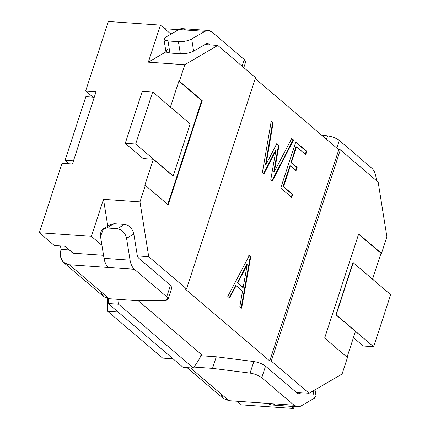 <?xml version="1.0" encoding="UTF-8"?>
<svg xmlns="http://www.w3.org/2000/svg" width="430" height="430" viewBox="0 0 430 430"><rect width="100%" height="100%" fill="white"/><g stroke="black" fill="none" stroke-linecap="round" stroke-linejoin="round"><path stroke-width="0.64" d="M71.337 251.566L64.736 246.218L54.32 245.487L39.323 232.716L62.017 163.276L72.433 164.002L62.017 163.276L39.323 232.716L91.402 236.35L101.937 245.326L91.402 236.35L103.506 199.316L91.402 236.35L39.323 232.716L54.32 245.487L64.736 246.218L73.229 253.179L71.337 251.566L71.977 252.722L73.116 253.168L103.533 255.291L73.116 253.168L71.337 251.566M243.192 287.358L247.218 264.611L237.876 282.833L243.192 287.358L237.876 282.833L237.355 282.795L242.671 287.321L243.192 287.358L242.671 287.321L237.355 282.795L237.876 282.833L247.218 264.611L243.192 287.358M246.696 264.574L247.218 264.611L246.696 264.574L237.355 282.795L246.696 264.574M352.928 262.703L335.905 314.781L355.465 331.439L335.905 314.781L352.928 262.703M291.18 197.418L292.185 194.344L283.048 186.566L289.831 165.813L283.048 186.566L283.569 186.604L290.352 165.846L289.831 165.813L290.352 165.846L296.05 170.699L297.125 167.41L296.603 167.377L290.906 162.524L296.044 146.807L290.906 162.524L296.603 167.377L295.528 170.662L296.603 167.377L297.125 167.41L291.427 162.561L290.906 162.524L291.427 162.561L296.566 146.845L296.044 146.807L296.566 146.845L305.698 154.628L306.773 151.338L306.251 151.301L295.684 142.298L306.251 151.301L305.182 154.59L306.251 151.301L306.773 151.338L295.786 141.981L280.715 188.098L291.701 197.456L292.706 194.381L292.185 194.344L291.18 197.418M241.128 308.149L250.222 256.71L248.787 255.49L250.222 256.71L241.128 308.149M229.131 297.931L235.608 285.617L229.131 297.931M293.013 140.024L291.169 138.503L293.013 140.024L271.765 181.111L293.013 140.024L293.534 140.062L293.013 140.024M273.797 171.742L278.452 145.614L276.184 143.733L278.452 145.614L273.797 171.742L274.318 171.78L278.973 145.652L278.452 145.614L278.973 145.652L276.705 143.765L266.052 164.556L265.53 164.523L272.625 122.663L271.196 121.443L272.625 122.663L265.53 164.523L266.052 164.556L273.147 122.7L272.625 122.663L273.147 122.7L271.255 121.088L262.364 172.693L263.891 174L275.818 150.817L275.297 150.779L263.37 173.962L275.297 150.779L275.818 150.817L270.755 179.842L272.287 181.143L293.534 140.062L291.69 138.535L274.318 171.78L273.797 171.742M372.488 279.36L381.002 253.318L358.593 234.237L381.002 253.318L381.517 253.356L358.701 233.92L324.655 338.082L347.472 357.518L342.087 374.009L309.116 393.273L296.334 392.38L309.116 393.273L342.087 374.009L347.472 357.518L324.655 338.082L358.701 233.92L381.517 253.356L381.002 253.318L372.488 279.36M346.956 357.481L355.465 331.439L346.956 357.481M292.706 194.381L283.569 186.604L283.048 186.566L292.185 194.344L292.706 194.381L291.701 197.456L280.715 188.098L295.786 141.981L306.773 151.338L305.698 154.628L296.566 146.845L291.427 162.561L297.125 167.41L296.05 170.699L290.352 165.846L283.569 186.604L292.706 194.381M249.309 255.527L227.814 296.399L229.652 297.969L236.129 285.649L235.608 285.617L236.129 285.649L242.536 291.105L239.843 306.601L241.649 308.186L250.744 256.748L250.222 256.71L250.744 256.748L249.309 255.527L250.744 256.748L241.649 308.186L239.843 306.601L242.536 291.105L236.129 285.649L229.652 297.969L227.814 296.399L249.309 255.527M168.173 204.804L202.218 100.642L201.697 100.609L167.652 204.766L201.697 100.609L178.875 81.173L170.366 107.21L178.875 81.173L201.697 100.609L202.218 100.642L179.396 81.206L178.875 81.173L179.396 81.206L202.218 100.642L168.173 204.804L145.351 185.368L168.173 204.804M143.19 158.584L153.343 159.293L172.903 175.951L153.343 159.293L144.829 185.33L145.351 185.368L139.96 201.863L103.506 199.316L107.801 226.175L103.506 199.316L139.96 201.863L148.721 256.667L139.96 201.863L145.351 185.368L144.829 185.33L153.343 159.293L143.19 158.584L125.259 143.314L135.676 144.039L152.698 91.961L142.282 91.23L125.259 143.314L143.19 158.584M85.661 90.94L92.966 97.164L85.661 90.94L96.078 91.671L85.661 90.94L108.36 21.5L85.661 90.94M118.524 304.225L119.024 299.393L118.524 304.225L108.107 303.499L118.524 304.225L193.505 368.091L118.524 304.225M108.613 298.646L108.107 303.499L108.613 298.646M108.424 227.051L114.17 223.691L124.587 224.417L114.17 223.691L106.887 227.948L117.304 228.674L124.587 224.417C129.392 225.325 132.478 228.534 133.848 234.044L137.342 255.882L138.218 257.715L170.517 285.224L138.218 257.715L137.342 255.882L148.721 256.667L186.539 288.874L184.975 288.767L269.734 360.958L271.298 361.066L309.116 393.273L271.298 361.066L340.334 149.85L271.298 361.066L269.734 360.958L338.77 149.742L269.734 360.958L184.975 288.767L186.539 288.874L255.576 77.658L186.539 288.874L148.721 256.667L137.337 255.871L133.848 234.044L126.565 238.301L130.053 260.139C130.758 264.273 132.22 267.32 134.434 269.287L69.332 264.74L109.209 298.705L132.65 300.344L164.744 300.452C168.383 300.269 169.044 299.049 166.732 296.797L134.434 269.287L166.732 296.797L169.329 288.852M290.986 406.339L293.523 408.5L294.158 406.56L293.523 408.5L241.445 404.866L237.226 401.276L241.445 404.866L293.523 408.5L290.986 406.339M386.909 236.865L381.517 253.356L386.909 236.865L378.153 182.057L386.909 236.865M378.153 182.057L340.334 149.85L338.77 149.742L255.259 78.615L338.77 149.742L340.334 149.85L378.153 182.057M274.318 171.78L291.69 138.535L293.534 140.062L272.287 181.143L270.755 179.842L275.818 150.817L263.891 174L262.364 172.693L271.255 121.088L273.147 122.7L266.052 164.556L276.705 143.765L278.973 145.652L274.318 171.78M255.576 77.658L217.757 45.451L184.787 64.715L179.396 81.206L184.787 64.715L217.757 45.451L204.911 44.553L217.757 45.451L255.576 77.658M166.061 51.81L148.334 62.173L184.787 64.715L148.334 62.173L160.438 25.133L108.36 21.5L160.438 25.133L170.973 34.11L160.438 25.133L148.334 62.173L166.061 51.81M96.078 91.671L72.433 164.002L96.078 91.671M183.089 367.36L108.107 303.499L183.089 367.36L193.505 368.091L199.848 358.238L200.676 355.707L199.848 358.238L193.505 368.091L183.089 367.36M137.869 300.36L201.966 354.954L137.869 300.36M201.197 356.147L201.966 354.954L201.197 356.147M390.676 294.647L373.654 346.731L363.237 346.005L373.654 346.731L335.905 314.781L353.186 262.719L390.676 294.647L353.186 262.719L336.163 314.798L373.654 346.731L390.676 294.647M353.433 337.652L363.237 346.005L353.433 337.652M173.166 175.972L135.676 144.039L125.259 143.314L142.282 91.23L152.698 91.961L190.184 123.888L173.166 175.972L190.184 123.888L152.698 91.961L135.676 144.039L173.166 175.972M294.061 405.243L261.757 377.728C258.72 375.428 254.818 373.89 250.061 373.122L212.517 368.37L194.15 367.086L212.517 368.37L216.301 356.792L200.676 355.707L216.301 356.792L253.845 361.544C258.602 362.313 262.499 363.85 265.541 366.156L261.757 377.728L294.061 405.243C296.318 407.081 298.7 407.307 301.21 405.909L314.346 398.234L313.174 390.902L314.346 398.234L301.21 405.909L297.667 406.807L294.061 405.243L268.019 403.421L294.061 405.243M190.42 367.876L228.959 400.695L268.019 403.421L228.959 400.695L190.42 367.876M301.129 392.719L299.269 393.799L297.839 393.665L265.541 366.156L297.839 393.665L299.269 393.799L301.129 392.719M371.606 167.985L339.308 140.476L336.819 148.081L339.308 140.476L371.606 167.985C373.82 169.952 375.283 173 375.987 177.128C375.283 173 373.82 169.952 371.606 167.985M376.556 180.697L375.987 177.128L376.556 180.697M118.132 312.04L173.064 358.824L162.648 358.099L107.715 311.309L107.656 298.485L107.715 311.309L118.132 312.04L107.715 311.309L162.648 358.099L173.064 358.824L118.132 312.04M61.044 249.368L60.49 245.917L61.044 249.368C59.017 258.15 61.786 263.273 69.332 264.74L63.64 262.51L60.404 256.608L61.044 249.368L69.096 249.927L61.044 249.368M69.117 163.771L65.07 160.325L85.871 96.669L65.07 160.325L73.444 160.906L65.07 160.325L69.117 163.771M178.531 29.697L164.652 28.724L178.531 29.697M163.943 39.286L165.883 51.396L169.941 53.067L168.001 40.958L163.943 39.286L165.657 37.216L178.794 29.541L204.83 31.358L178.794 29.541L165.657 37.216C162.857 39.178 163.642 40.425 168.001 40.958L178.418 41.683C183.476 41.807 187.905 40.925 191.694 39.033L204.83 31.358L208.373 30.465L211.979 32.03L244.283 59.539L242.106 66.188L244.283 59.539L211.979 32.03C209.727 30.191 207.341 29.966 204.83 31.358L191.694 39.033L193.629 51.148L206.771 43.468L208.201 43.602L209.706 44.887L208.201 43.602L206.771 43.468L193.629 51.148C189.84 53.035 185.416 53.922 180.353 53.793L178.418 41.683L168.001 40.958L169.941 53.067L180.353 53.793L169.941 53.067C165.577 52.535 164.792 51.288 167.593 49.326M94.251 97.255L85.871 96.669L94.251 97.255M63.64 262.51L103.517 296.474L109.209 298.705L69.332 264.74L108.392 267.471C106.178 265.503 104.721 262.45 104.017 258.322L100.523 236.484L104.017 258.322L130.053 260.139L126.565 238.301C125.194 232.791 122.104 229.582 117.304 228.674L106.887 227.948C102.265 228.196 100.147 231.039 100.523 236.484L103.474 228.701L106.887 227.948L114.17 223.691L110.757 224.444L103.474 228.701M187.077 367.639L223.267 398.465L228.959 400.695L223.439 398.61L220.16 393.203M321.581 135.101L327.612 135.864C332.368 136.632 336.265 138.17 339.308 140.476C336.265 138.17 332.368 136.632 327.612 135.864L321.581 135.101M243.794 67.628L245.637 61.99L244.283 59.539L243.095 63.167M168.087 299.248L171.871 287.675L170.517 285.224L166.732 296.797L168.087 299.248L164.744 300.452L132.65 300.344L109.209 298.705L103.694 296.619L100.41 291.212M134.434 269.287C132.22 267.32 130.758 264.273 130.053 260.139L104.017 258.322C104.721 262.45 106.178 265.503 108.392 267.471L134.434 269.287M208.373 30.465L182.331 28.649L178.794 29.541C181.304 28.149 183.685 28.369 185.943 30.213M313.787 394.735L314.346 398.234L316.055 396.17L315.039 389.811M275.168 404.092C272.658 405.49 270.276 405.264 268.019 403.421L271.631 404.99L297.667 406.807M297.888 393.703L299.269 393.799L297.888 393.703M326.494 139.282L327.612 135.864L326.494 139.282M212.517 368.37L250.061 373.122L253.845 361.544L216.301 356.792L212.517 368.37M117.304 228.674C122.104 229.582 125.194 232.791 126.565 238.301L133.848 234.044C132.478 228.534 129.392 225.325 124.587 224.417L117.304 228.674M191.694 39.033C187.905 40.925 183.476 41.807 178.418 41.683L180.353 53.793C185.416 53.922 189.84 53.035 193.629 51.148L191.694 39.033M265.541 366.156C262.499 363.85 258.602 362.313 253.845 361.544L250.061 373.122C254.818 373.89 258.72 375.428 261.757 377.728L265.541 366.156"/></g></svg>
